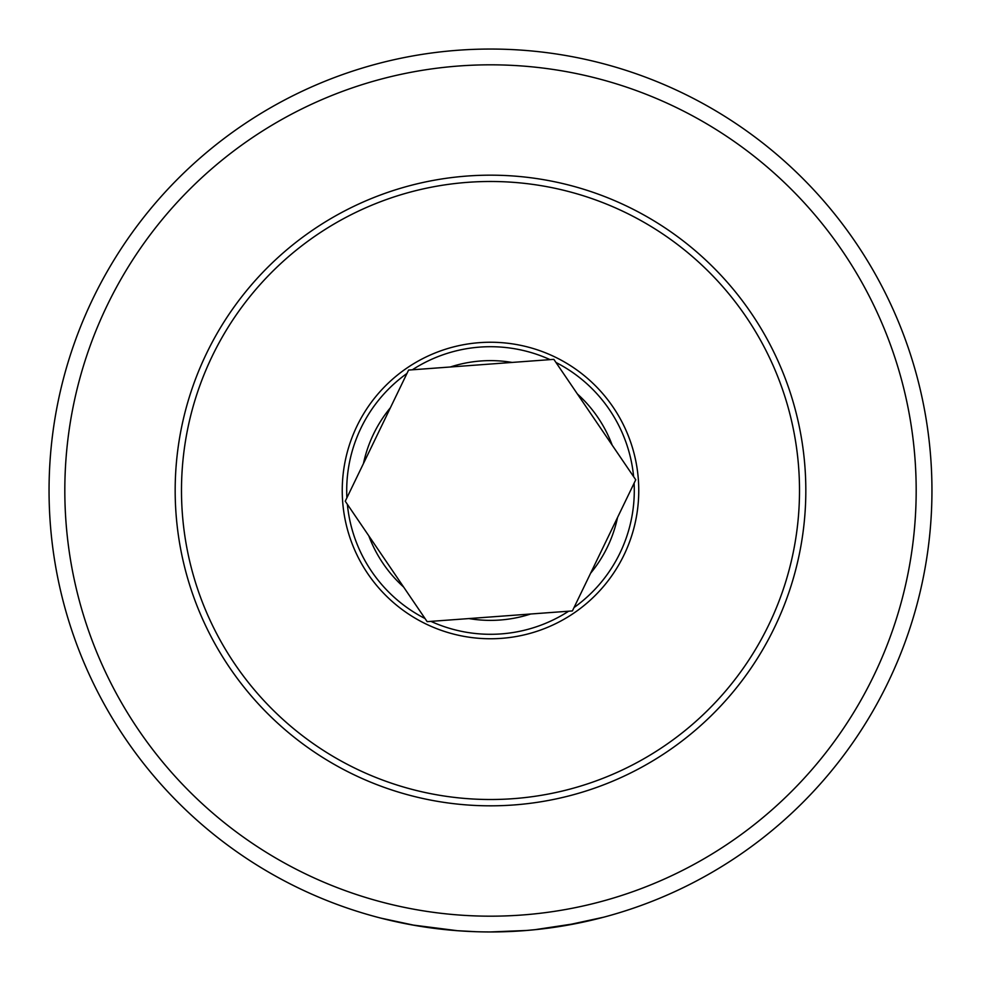 <?xml version="1.0" encoding="UTF-8"?>
<svg xmlns="http://www.w3.org/2000/svg" width="981" height="981" viewBox="0 0 981 981"><rect width="100%" height="100%" fill="white"/><g stroke="black" fill="none" stroke-linecap="round" stroke-linejoin="round"><path stroke-width="1.47" d="M526.662 930.466L490.5 931.95A441.45 441.45 0 0 1 49.05 490.5A441.45 441.45 0 0 1 490.5 49.05A441.45 441.45 0 0 1 931.95 490.5A441.45 441.45 0 0 1 490.5 931.95L492.217 931.95M525.46 930.564L537.281 929.461M549.924 927.928L559.145 926.579M559.66 926.493L563.658 925.843M564.063 925.782L565.73 925.488M568.122 925.071L578.618 923.072M578.888 923.011L577.184 923.354M572.033 924.36L561.819 926.15M560.666 926.334L555.638 927.119M551.028 927.781L541.941 928.946M537.662 929.424L532.18 929.976M510.868 931.484L526.319 930.491M526.969 930.442L530.831 930.098M530.991 930.086L533.958 929.804M534.608 929.743L578.067 923.182M580.801 922.618L582.285 922.299M590.28 920.521L594.854 919.442M603.634 917.21L564.222 925.745M553.419 927.437L538.704 929.314M522.873 930.761L512.953 931.374M512.057 931.423L502.812 931.778M490.5 64.82A425.68 425.68 0 0 1 916.18 490.5A425.68 425.68 0 0 1 490.5 916.18A425.68 425.68 0 0 1 64.82 490.5A425.68 425.68 0 0 1 490.5 64.82M404.197 923.428L383.461 918.78M381.02 918.155L415.159 925.475M432.265 928.087L437.354 928.737M454.191 930.454L460.285 930.92M468.244 931.386L471.653 931.545M476.398 931.729L456.754 930.662M457.673 930.724L455.944 930.601M433.97 928.32L431.419 927.977M422.676 926.714L422.014 926.604M412.51 925.009L405.018 923.599M404.601 923.513L401.401 922.863M401.45 922.876L402.676 923.121M403.314 923.256L408.427 924.249M412.179 924.948L457.465 930.711M415.208 925.488L436.091 928.59M553.848 359.353L512.107 362.43A129.872 129.872 0 0 0 450.34 366.992L408.599 370.07L390.401 407.753A129.872 129.872 0 0 0 363.46 463.523L345.251 501.217L368.795 535.822A129.872 129.872 0 0 0 403.62 587.03L427.152 621.647L468.893 618.57A129.872 129.872 0 0 0 530.66 614.008L572.401 610.93L590.599 573.247A129.872 129.872 0 0 0 617.54 517.478L635.749 479.783L612.205 445.178A129.872 129.872 0 0 0 577.38 393.97L553.848 359.353A145.629 145.629 0 0 0 553.811 359.353L553.811 359.353M463.461 182.674A309.015 309.015 0 0 0 182.674 517.539A309.015 309.015 0 0 0 517.539 798.326A309.015 309.015 0 0 0 798.326 463.461A309.015 309.015 0 0 0 463.461 182.674M518.091 804.616A315.318 315.318 0 0 0 804.616 462.909A315.318 315.318 0 0 0 462.909 176.384A315.318 315.318 0 0 0 176.384 518.091A315.318 315.318 0 0 0 518.091 804.616M530.66 614.008L468.893 618.57M617.54 517.478L590.599 573.247M577.38 393.97L612.205 445.178M450.34 366.992L512.107 362.43M363.46 463.523L390.401 407.753M403.62 587.03L368.795 535.822M430.917 621.365A143.79 143.79 0 0 0 568.649 611.212M477.526 342.81A148.254 148.254 0 0 1 638.19 477.526A148.254 148.254 0 0 1 503.474 638.19A148.254 148.254 0 0 1 342.81 503.474A148.254 148.254 0 0 1 477.526 342.81M550.083 359.635A143.79 143.79 0 0 0 412.351 369.788M633.628 476.668A143.79 143.79 0 0 0 555.969 362.467M574.044 607.533A143.79 143.79 0 0 0 634.106 483.179M406.956 373.467A143.79 143.79 0 0 0 346.894 497.821M347.372 504.332A143.79 143.79 0 0 0 425.031 618.533"/></g></svg>
